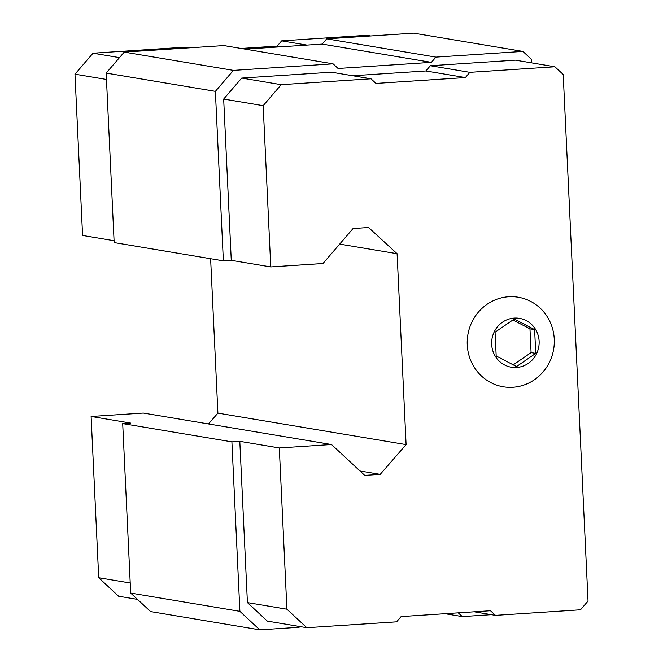 <?xml version="1.0" encoding="UTF-8"?>
<svg xmlns="http://www.w3.org/2000/svg" width="663" height="663" viewBox="0 0 663 663"><rect width="100%" height="100%" fill="white"/><g stroke="black" fill="none" stroke-linecap="round" stroke-linejoin="round"><path stroke-width="0.99" d="M535.737 353.371L534.618 329.619L514.281 319.036L495.062 332.204L496.189 355.956L516.518 366.54L535.737 353.371L531.088 352.592L529.969 328.84L512.922 319.972M516.568 367.468A24.763 23.727 99.5 0 0 535.372 329.097A24.763 23.727 99.5 0 0 494.266 331.79A24.763 23.727 99.5 0 0 516.568 367.468M331.517 444.525L279.305 447.948L286.913 609.206L306.828 627.712L396.607 621.836L401.115 616.59L490.496 610.739L495.476 615.363L580.506 609.794L588.031 601.051L563.202 74.48L554.898 66.764L469.868 72.333L465.36 77.579L375.979 83.43L370.998 78.806L281.22 84.682L263.17 105.674L270.769 266.932L322.98 263.518L353.064 228.536L368.57 227.517L397.096 253.714L406.096 444.6L380.206 474.352L364.708 475.363L331.517 444.525L143.316 413.049L91.113 416.463L130.611 423.069L122.696 423.591L130.694 593.078L150.609 611.584L259.805 629.85L299.146 627.273A12.382 11.868 99.5 0 1 299.527 626.494M531.394 62.836L531.22 59.123L522.925 51.416L435.914 57.109L431.406 62.355L338.064 68.471L333.091 63.839L233.426 70.369L215.376 91.353L223.365 260.849L231.271 260.327L223.671 99.06L241.722 78.077L331.5 72.201L370.998 78.806M554.898 66.764L515.4 60.159L430.37 65.728L425.861 70.974L352.774 75.756M279.305 447.948L239.807 441.334L247.415 602.601L267.33 621.107L306.828 627.712M239.807 441.334L231.901 441.856L239.89 611.344L259.805 629.85M458.266 612.844L462.302 616.598L491.44 614.684M522.925 51.416L413.72 33.15L326.71 38.844L322.201 44.09L245.161 49.137M435.914 57.109L326.71 38.844M431.406 62.355L322.201 44.09M333.091 63.839L223.887 45.573L124.221 52.104L106.171 73.087L114.16 242.583L223.365 260.849M233.426 70.369L124.221 52.104M215.376 91.353L106.171 73.087M186.833 48.001L182.797 47.33L93.019 53.206L74.969 74.19L82.577 235.456L114.077 240.727M270.769 266.932L231.271 260.327M397.096 253.714L339.671 244.108M210.619 258.711L217.903 413.115L208.48 423.947M406.096 444.6L217.903 413.115M380.206 474.352L359.968 470.97M231.901 441.856L122.696 423.591M239.89 611.344L130.694 593.078M462.302 616.598L445.055 613.714M469.868 72.333L430.37 65.728M465.36 77.579L425.861 70.974M281.22 84.682L241.722 78.077M263.17 105.674L223.671 99.06M286.913 609.206L247.415 602.601M495.476 615.363L474.202 611.8M512.889 387.258A45.391 43.501 99.5 0 0 547.365 316.914A45.391 43.501 99.5 0 0 472.015 321.853A45.391 43.501 99.5 0 0 512.889 387.258M306.986 45.092L281.667 40.857L366.705 35.288L370.733 35.968M281.667 40.857L277.159 46.103L281.195 46.775M277.159 46.103L241.133 48.457M93.019 53.206L119.473 57.623M74.969 74.19L106.47 79.461M91.113 416.463L98.712 577.73L130.213 583.001M98.712 577.73L118.627 596.236L137.473 599.385M534.618 329.619L529.969 328.84M513.237 364.832L531.088 352.592"/></g></svg>
